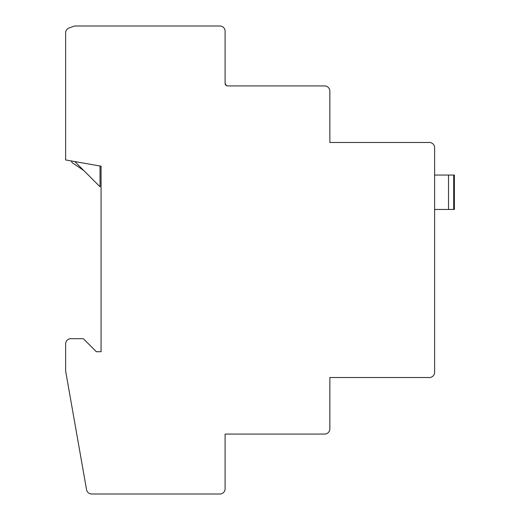 <?xml version="1.0" encoding="UTF-8"?>
<svg xmlns="http://www.w3.org/2000/svg" width="520" height="520" viewBox="0 0 520 520"><rect width="100%" height="100%" fill="white"/><g stroke="black" fill="none" stroke-linecap="round" stroke-linejoin="round"><path stroke-width="0.78" d="M101.069 166.192L65.624 159.946L65.624 32.877A5.213 5.213 0 0 1 69.056 27.976L74.484 26L219.889 26A5.213 5.213 0 0 1 225.102 31.213L225.102 83.33A2.607 2.607 0 0 0 227.708 85.93L324.642 85.93A5.213 5.213 0 0 1 329.856 91.143L329.856 142.48L429.397 142.48A5.213 5.213 0 0 1 434.61 147.693L434.61 372.307A5.213 5.213 0 0 1 429.397 377.52L329.856 377.52L329.856 428.857A5.213 5.213 0 0 1 324.642 434.07L225.102 434.07L225.102 488.787A5.213 5.213 0 0 1 219.889 494L91.689 494A5.213 5.213 0 0 1 86.554 489.691L65.709 371.456A5.213 5.213 0 0 1 65.624 370.552L65.624 343.909A5.213 5.213 0 0 1 70.837 338.696L82.914 338.696A1.04 1.04 0 0 1 83.648 339.001L96.376 351.722L101.069 351.722L101.069 166.192L100.022 166.01L100.022 186.778L74.809 161.564M252.493 434.07L225.102 434.07M96.376 351.722L83.648 339.001M82.914 338.696L70.837 338.696M65.624 356.935L65.624 343.909M225.102 83.33L226.356 85.553L227.045 85.846M226.577 85.677L226.947 85.82M71.403 160.959A3.127 3.127 0 0 0 72.735 163.046L83.766 170.521M448.513 209.45L448.513 175.052L453.707 175.052L453.707 209.45L434.61 209.45M453.707 209.45L454.376 209.45L454.376 175.052L453.707 175.052M448.513 175.052L434.61 175.052"/></g></svg>

